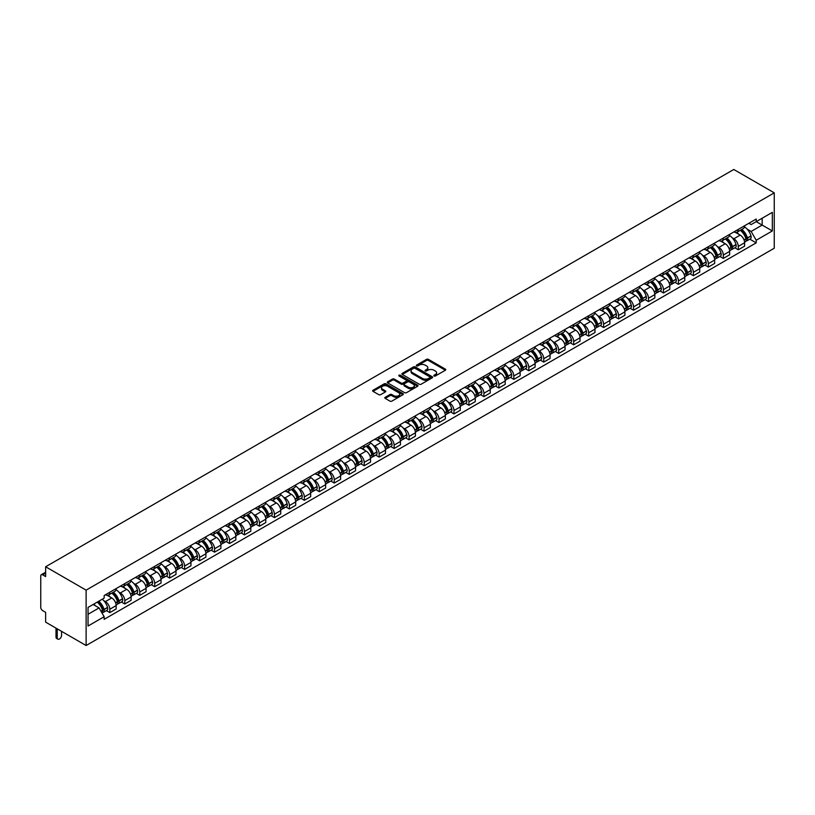 <?xml version="1.0" encoding="UTF-8"?>
<svg xmlns="http://www.w3.org/2000/svg" width="815" height="815" viewBox="0 0 815 815"><rect width="100%" height="100%" fill="white"/><g stroke="black" fill="none" stroke-linecap="round" stroke-linejoin="round"><path stroke-width="1.22" d="M434.049 376A0.927 0.54 0 0 0 435.363 376L445.367 370.234A1.335 0.764 0 0 0 445.764 369.684A1.335 0.764 0 0 0 445.367 369.144L428.425 359.354A1.335 0.764 0 0 0 426.54 359.354L416.536 365.13A0.927 0.54 0 0 0 417.851 365.894L419.144 365.151A4.258 2.455 0 0 1 425.175 365.151L426.591 365.966A4.258 2.455 0 0 1 427.834 367.697A4.258 2.455 0 0 1 426.591 369.44L425.298 370.193A0.927 0.54 0 0 0 426.612 370.947L427.906 370.204A4.258 2.455 0 0 1 433.926 370.204L435.342 371.019A4.258 2.455 0 0 1 436.596 372.761A4.258 2.455 0 0 1 435.342 374.493L434.049 375.246A0.927 0.54 0 0 0 434.049 376L434.049 375.246M385.21 397.302A1.335 0.764 0 0 0 384.823 397.842A1.335 0.764 0 0 0 385.21 398.382L389.967 401.133A1.335 0.764 0 0 0 391.842 401.133L402.956 394.715A1.335 0.764 0 0 0 403.344 394.175A1.335 0.764 0 0 0 402.956 393.635L386.004 383.845A1.335 0.764 0 0 0 384.13 383.845L373.015 390.263A1.335 0.764 0 0 0 372.628 390.803A1.335 0.764 0 0 0 373.015 391.343L378.761 394.664A1.335 0.764 0 0 0 380.646 394.664L385.393 391.923A1.335 0.764 0 0 0 385.79 391.373A1.335 0.764 0 0 0 385.393 390.833L382.551 389.183A3.566 2.058 0 0 1 381.502 387.736A3.566 2.058 0 0 1 383.702 385.831A3.566 2.058 0 0 1 387.583 386.279L398.739 392.718A3.566 2.058 0 0 1 399.788 394.175A3.566 2.058 0 0 1 397.588 396.07A3.566 2.058 0 0 1 393.706 395.632L391.842 394.552A1.335 0.764 0 0 0 389.967 394.552L385.21 397.302L385.21 398.382M86.125 590.141L45.64 566.771L733.775 169.479L774.25 192.849L86.125 590.141L86.125 645.521L774.25 248.229L774.25 192.849M419.246 384.232A1.335 0.764 0 0 0 421.131 384.232L432.235 377.814A1.335 0.764 0 0 0 432.622 377.274A1.335 0.764 0 0 0 432.235 376.724L415.293 366.944A1.335 0.764 0 0 0 413.409 366.944L402.294 373.352A1.335 0.764 0 0 0 401.907 373.902A1.335 0.764 0 0 0 402.294 374.442L419.246 384.232M399.421 376.204A0.927 0.54 0 0 1 400.369 376.336L417.575 386.279L406.481 392.677A1.335 0.764 0 0 1 404.607 392.677L387.655 382.897L387.655 381.807A1.335 0.764 0 0 0 387.268 382.347A1.335 0.764 0 0 0 387.655 382.897M387.655 381.807L392.412 379.067A1.335 0.764 0 0 1 394.297 379.067L401.163 383.03A1.335 0.764 0 0 0 403.048 383.03L406.206 381.206A1.335 0.764 0 0 0 406.593 380.666A1.335 0.764 0 0 0 406.206 380.126L399.044 375.99A0.927 0.54 0 0 1 400.369 375.226L417.596 385.179A1.335 0.764 0 0 1 417.983 385.719A1.335 0.764 0 0 1 417.596 386.269L417.596 385.179M45.64 566.771L45.64 576.572L42.665 574.85A2.71 1.569 -120 0 0 41.31 574.718A2.71 1.569 -120 0 0 40.75 575.961L40.75 607.307A2.71 1.569 -120 0 0 42.665 610.629L45.64 612.35L45.64 622.151L86.125 645.521M738.278 229.402A6.245 3.606 60 0 1 736.984 232.204L743.321 228.546A6.245 3.606 -120 0 0 744.615 225.745M732.267 237.837L733.867 238.764A6.245 3.606 60 0 1 738.278 246.405L744.615 242.748A6.245 3.606 -120 0 0 740.203 235.107L735.67 232.489M744.615 242.748L744.615 246.13L738.278 249.777L734.845 247.801M736.984 232.204A6.245 3.606 60 0 1 733.918 231.918M738.278 246.405L738.278 249.777M723.312 238.041A6.245 3.606 60 0 1 722.029 240.843L728.355 237.185A6.245 3.606 -120 0 0 729.649 234.384M719.879 256.44L723.312 258.416L729.649 254.769L729.649 251.387A6.245 3.606 -120 0 0 725.238 243.746L720.705 241.128M722.029 240.843A6.245 3.606 60 0 1 718.952 240.557M717.312 246.476L718.901 247.403A6.245 3.606 60 0 1 723.312 255.044L723.312 258.416M708.357 246.68A6.245 3.606 60 0 1 707.063 249.482L713.39 245.824A6.245 3.606 -120 0 0 714.684 243.023M704.924 265.079L708.357 267.055L714.684 263.408L714.684 260.026A6.245 3.606 -120 0 0 710.273 252.385L705.739 249.767M707.063 249.482A6.245 3.606 60 0 1 703.987 249.196M702.347 255.115L703.936 256.042A6.245 3.606 60 0 1 708.357 263.683L708.357 267.055M693.392 255.319A6.245 3.606 60 0 1 692.098 258.121L698.424 254.463A6.245 3.606 -120 0 0 699.718 251.662M689.959 273.718L693.392 275.694L699.718 272.047L699.718 268.665A6.245 3.606 -120 0 0 695.307 261.024L690.774 258.406M692.098 258.121A6.245 3.606 60 0 1 689.021 257.835M687.381 263.754L688.981 264.681A6.245 3.606 60 0 1 693.392 272.322L693.392 275.694M678.426 263.958A6.245 3.606 60 0 1 677.133 266.76L683.469 263.102A6.245 3.606 -120 0 0 684.753 260.301M674.993 282.357L678.426 284.333L684.753 280.686L684.753 277.304A6.245 3.606 -120 0 0 680.342 269.663L675.808 267.045M677.133 266.76A6.245 3.606 60 0 1 674.066 266.474M672.416 272.393L674.015 273.32A6.245 3.606 60 0 1 678.426 280.961L678.426 284.333M663.461 272.597A6.245 3.606 60 0 1 662.167 275.399L668.504 271.741A6.245 3.606 -120 0 0 669.798 268.94M660.028 290.996L663.461 292.972L669.798 289.325L669.798 285.943A6.245 3.606 -120 0 0 665.376 278.302L660.853 275.684M662.167 275.399A6.245 3.606 60 0 1 659.101 275.113M657.45 281.032L659.05 281.959A6.245 3.606 60 0 1 663.461 289.6L663.461 292.972M648.495 281.236A6.245 3.606 60 0 1 647.202 284.038L653.538 280.38A6.245 3.606 -120 0 0 654.832 277.579M645.062 299.635L648.495 301.611L654.832 297.964L654.832 294.582A6.245 3.606 -120 0 0 650.421 286.941L645.888 284.323M647.202 284.038A6.245 3.606 60 0 1 644.135 283.752M642.495 289.671L644.084 290.598A6.245 3.606 60 0 1 648.495 298.239L648.495 301.611M633.53 289.875A6.245 3.606 60 0 1 632.246 292.677L638.573 289.019A6.245 3.606 -120 0 0 639.867 286.218M630.107 308.274L633.54 310.25L639.867 306.603L639.867 303.221A6.245 3.606 -120 0 0 635.456 295.58L630.922 292.962M632.246 292.677A6.245 3.606 60 0 1 629.17 292.391M627.53 298.31L629.119 299.237A6.245 3.606 60 0 1 633.54 306.878L633.54 310.25M618.575 298.514A6.245 3.606 60 0 1 617.281 301.316L623.607 297.658A6.245 3.606 -120 0 0 624.901 294.857M615.142 316.913L618.575 318.889L624.901 315.242L624.901 311.86A6.245 3.606 -120 0 0 620.49 304.219L615.957 301.601M617.281 301.316A6.245 3.606 60 0 1 614.204 301.03M612.564 306.949L614.164 307.876A6.245 3.606 60 0 1 618.575 315.517L618.575 318.889M603.609 307.153A6.245 3.606 60 0 1 602.316 309.955L608.642 306.297A6.245 3.606 -120 0 0 609.936 303.496M600.176 325.552L603.609 327.528L609.936 323.881L609.936 320.499A6.245 3.606 -120 0 0 605.525 312.858L600.991 310.24M602.316 309.955A6.245 3.606 60 0 1 599.249 309.669M597.599 315.588L599.198 316.515A6.245 3.606 60 0 1 603.609 324.156L603.609 327.528M588.644 315.792A6.245 3.606 60 0 1 587.35 318.594L593.687 314.936A6.245 3.606 -120 0 0 594.97 312.135M585.211 334.191L588.644 336.167L594.981 332.52L594.981 329.138A6.245 3.606 -120 0 0 590.559 321.497L586.036 318.879M587.35 318.594A6.245 3.606 60 0 1 584.284 318.308M582.633 324.227L584.233 325.154A6.245 3.606 60 0 1 588.644 332.795L588.644 336.167M573.678 324.431A6.245 3.606 60 0 1 572.385 327.233L578.721 323.575A6.245 3.606 -120 0 0 580.015 320.774M570.245 342.83L573.678 344.816L580.015 341.159L580.015 337.777A6.245 3.606 -120 0 0 575.604 330.136L571.07 327.518M572.385 327.233A6.245 3.606 60 0 1 569.318 326.947M567.668 332.866L569.267 333.793A6.245 3.606 60 0 1 573.678 341.434L573.678 344.816M558.713 333.07A6.245 3.606 60 0 1 557.429 335.872L563.756 332.214A6.245 3.606 -120 0 0 565.05 329.413M555.28 351.469L558.713 353.455L565.05 349.798L565.05 346.416A6.245 3.606 -120 0 0 560.639 338.775L556.105 336.157M557.429 335.872A6.245 3.606 60 0 1 554.353 335.586M552.713 341.505L554.302 342.432A6.245 3.606 60 0 1 558.713 350.073L558.713 353.455M543.758 341.709A6.245 3.606 60 0 1 542.464 344.511L548.79 340.853A6.245 3.606 -120 0 0 550.084 338.052M540.325 360.108L543.758 362.094L550.084 358.437L550.084 355.055A6.245 3.606 -120 0 0 545.673 347.414L541.14 344.796M542.464 344.511A6.245 3.606 60 0 1 539.387 344.225M537.747 350.144L539.347 351.071A6.245 3.606 60 0 1 543.758 358.712L543.758 362.094M528.792 350.348A6.245 3.606 60 0 1 527.499 353.15L533.825 349.492A6.245 3.606 -120 0 0 535.119 346.691M525.359 368.747L528.792 370.733L535.119 367.076L535.119 363.694A6.245 3.606 -120 0 0 530.708 356.053L526.174 353.435M527.499 353.15A6.245 3.606 60 0 1 524.422 352.864M522.782 358.783L524.381 359.71A6.245 3.606 60 0 1 528.792 367.351L528.792 370.733M513.827 358.987A6.245 3.606 60 0 1 512.533 361.789L518.87 358.131A6.245 3.606 -120 0 0 520.153 355.33M510.394 377.386L513.827 379.372L520.153 375.715L520.153 372.333A6.245 3.606 -120 0 0 515.742 364.692L511.219 362.074M512.533 361.789A6.245 3.606 60 0 1 509.467 361.503M507.816 367.422L509.416 368.349A6.245 3.606 60 0 1 513.827 375.99L513.827 379.372M498.862 367.626A6.245 3.606 60 0 1 497.568 370.428L503.904 366.77A6.245 3.606 -120 0 0 505.198 363.969M495.428 386.025L498.862 388.011L505.198 384.354L505.198 380.972A6.245 3.606 -120 0 0 500.787 373.331L496.254 370.713M497.568 370.428A6.245 3.606 60 0 1 494.501 370.142M492.851 376.061L494.45 376.988A6.245 3.606 60 0 1 498.862 384.629L498.862 388.011M483.896 376.265A6.245 3.606 60 0 1 482.612 379.067L488.939 375.409A6.245 3.606 -120 0 0 490.233 372.608M480.463 394.664L483.896 396.65L490.233 392.993L490.233 389.611A6.245 3.606 -120 0 0 485.822 381.97L481.288 379.352M482.612 379.067A6.245 3.606 60 0 1 479.536 378.781M477.896 384.7L479.485 385.627A6.245 3.606 60 0 1 483.896 393.268L483.896 396.65M468.941 384.904A6.245 3.606 60 0 1 467.647 387.706L473.973 384.048A6.245 3.606 -120 0 0 475.267 381.247M465.508 403.303L468.941 405.289L475.267 401.632L475.267 398.25A6.245 3.606 -120 0 0 470.856 390.609L466.323 387.991M467.647 387.706A6.245 3.606 60 0 1 464.57 387.42M462.93 393.339L464.519 394.266A6.245 3.606 60 0 1 468.941 401.907L468.941 405.289M453.975 393.543A6.245 3.606 60 0 1 452.682 396.345L459.008 392.687A6.245 3.606 -120 0 0 460.302 389.886M450.542 411.942L453.975 413.928L460.302 410.271L460.302 406.889A6.245 3.606 -120 0 0 455.891 399.248L451.357 396.63M452.682 396.345A6.245 3.606 60 0 1 449.605 396.059M447.965 401.978L449.564 402.905A6.245 3.606 60 0 1 453.975 410.546L453.975 413.928M439.01 402.182A6.245 3.606 60 0 1 437.716 404.984L444.053 401.326A6.245 3.606 -120 0 0 445.336 398.525M435.577 420.581L439.01 422.567L445.336 418.91L445.336 415.528A6.245 3.606 -120 0 0 440.925 407.887L436.392 405.269M437.716 404.984A6.245 3.606 60 0 1 434.65 404.698M432.999 410.617L434.599 411.544A6.245 3.606 60 0 1 439.01 419.185L439.01 422.567M424.045 410.821A6.245 3.606 60 0 1 422.751 413.623L429.087 409.965A6.245 3.606 -120 0 0 430.381 407.164M420.611 429.22L424.045 431.206L430.381 427.549L430.381 424.167A6.245 3.606 -120 0 0 425.96 416.526L421.437 413.908M422.751 413.623A6.245 3.606 60 0 1 419.684 413.337M418.034 419.256L419.633 420.183A6.245 3.606 60 0 1 424.045 427.824L424.045 431.206M409.079 419.46A6.245 3.606 60 0 1 407.785 422.262L414.122 418.604A6.245 3.606 -120 0 0 415.416 415.803M405.646 437.859L409.079 439.845L415.416 436.188L415.416 432.806A6.245 3.606 -120 0 0 411.005 425.165L406.471 422.547M407.785 422.262A6.245 3.606 60 0 1 404.719 421.976M403.079 427.895L404.668 428.822A6.245 3.606 60 0 1 409.079 436.463L409.079 439.845M394.124 428.099A6.245 3.606 60 0 1 392.83 430.901L399.156 427.243A6.245 3.606 -120 0 0 400.45 424.442M390.691 446.498L394.124 448.484L400.45 444.827L400.45 441.445A6.245 3.606 -120 0 0 396.039 433.804L391.506 431.186M392.83 430.901A6.245 3.606 60 0 1 389.753 430.615M388.113 436.534L389.702 437.461A6.245 3.606 60 0 1 394.124 445.102L394.124 448.484M379.158 436.738A6.245 3.606 60 0 1 377.865 439.54L384.191 435.882A6.245 3.606 -120 0 0 385.485 433.081M375.725 455.137L379.158 457.123L385.485 453.466L385.485 450.084A6.245 3.606 -120 0 0 381.074 442.443L376.54 439.825M377.865 439.54A6.245 3.606 60 0 1 374.788 439.254M373.148 445.173L374.747 446.1A6.245 3.606 60 0 1 379.158 453.741L379.158 457.123M364.193 445.377A6.245 3.606 60 0 1 362.899 448.179L369.226 444.521A6.245 3.606 -120 0 0 370.519 441.72M360.76 463.776L364.193 465.762L370.519 462.105L370.519 458.723A6.245 3.606 -120 0 0 366.108 451.082L361.575 448.464M362.899 448.179A6.245 3.606 60 0 1 359.833 447.904M358.182 453.812L359.782 454.739A6.245 3.606 60 0 1 364.193 462.38L364.193 465.762M349.228 454.016A6.245 3.606 60 0 1 347.934 456.818L354.27 453.16A6.245 3.606 -120 0 0 355.564 450.359M345.794 472.415L349.228 474.401L355.564 470.744L355.564 467.362A6.245 3.606 -120 0 0 351.143 459.721L346.62 457.103M347.934 456.818A6.245 3.606 60 0 1 344.867 456.543M343.217 462.451L344.816 463.378A6.245 3.606 60 0 1 349.228 471.019L349.228 474.401M334.262 462.655A6.245 3.606 60 0 1 332.968 465.457L339.305 461.799A6.245 3.606 -120 0 0 340.599 458.998M330.829 481.054L334.262 483.04L340.599 479.383L340.599 476.001A6.245 3.606 -120 0 0 336.188 468.36L331.654 465.742M332.968 465.457A6.245 3.606 60 0 1 329.902 465.182M328.262 471.09L329.851 472.017A6.245 3.606 60 0 1 334.262 479.658L334.262 483.04M319.297 471.294A6.245 3.606 60 0 1 318.013 474.096L324.339 470.438A6.245 3.606 -120 0 0 325.633 467.637M315.863 489.693L319.297 491.679L325.633 488.022L325.633 484.64A6.245 3.606 -120 0 0 321.222 476.999L316.689 474.381M318.013 474.096A6.245 3.606 60 0 1 314.936 473.821M313.296 479.729L314.885 480.656A6.245 3.606 60 0 1 319.297 488.297L319.297 491.679M304.341 479.933A6.245 3.606 60 0 1 303.048 482.735L309.374 479.077A6.245 3.606 -120 0 0 310.668 476.276M300.908 498.332L304.341 500.318L310.668 496.661L310.668 493.279A6.245 3.606 -120 0 0 306.257 485.638L301.723 483.02M303.048 482.735A6.245 3.606 60 0 1 299.971 482.46M298.331 488.368L299.93 489.295A6.245 3.606 60 0 1 304.341 496.936L304.341 500.318M289.376 488.572A6.245 3.606 60 0 1 288.082 491.374L294.409 487.716A6.245 3.606 -120 0 0 295.702 484.915M285.943 506.971L289.376 508.957L295.702 505.3L295.702 501.918A6.245 3.606 -120 0 0 291.291 494.277L286.758 491.659M288.082 491.374A6.245 3.606 60 0 1 285.005 491.099M283.365 497.007L284.965 497.934A6.245 3.606 60 0 1 289.376 505.575L289.376 508.957M274.411 497.211A6.245 3.606 60 0 1 273.117 500.013L279.453 496.355A6.245 3.606 -120 0 0 280.737 493.554M270.977 515.61L274.411 517.596L280.737 513.939L280.737 510.557A6.245 3.606 -120 0 0 276.326 502.916L271.803 500.298M273.117 500.013A6.245 3.606 60 0 1 270.05 499.738M268.4 505.646L269.999 506.573A6.245 3.606 60 0 1 274.411 514.214L274.411 517.596M259.445 505.85A6.245 3.606 60 0 1 258.151 508.652L264.488 504.994A6.245 3.606 -120 0 0 265.782 502.193M256.012 524.249L259.445 526.235L265.782 522.578L265.782 519.196A6.245 3.606 -120 0 0 261.37 511.555L256.837 508.937M258.151 508.652A6.245 3.606 60 0 1 255.085 508.377M253.434 514.285L255.034 515.212A6.245 3.606 60 0 1 259.445 522.853L259.445 526.235M244.48 514.489A6.245 3.606 60 0 1 243.196 517.291L249.522 513.633A6.245 3.606 -120 0 0 250.816 510.842M241.046 532.888L244.48 534.874L250.816 531.217L250.816 527.835A6.245 3.606 -120 0 0 246.405 520.194L241.872 517.576M243.196 517.291A6.245 3.606 60 0 1 240.119 517.016M238.479 522.935L240.068 523.851A6.245 3.606 60 0 1 244.48 531.492L244.48 534.874M229.524 523.128A6.245 3.606 60 0 1 228.231 525.93L234.557 522.272A6.245 3.606 -120 0 0 235.851 519.481M226.091 541.527L229.524 543.513L235.851 539.856L235.851 536.474A6.245 3.606 -120 0 0 231.44 528.833L226.906 526.215M228.231 525.93A6.245 3.606 60 0 1 225.154 525.655M223.514 531.574L225.113 532.49A6.245 3.606 60 0 1 229.524 540.131L229.524 543.513M214.559 531.767A6.245 3.606 60 0 1 213.265 534.569L219.592 530.911A6.245 3.606 -120 0 0 220.885 528.12M211.126 550.166L214.559 552.152L220.885 548.495L220.885 545.113A6.245 3.606 -120 0 0 216.474 537.472L211.941 534.854M213.265 534.569A6.245 3.606 60 0 1 210.189 534.294M208.548 540.213L210.148 541.129A6.245 3.606 60 0 1 214.559 548.77L214.559 552.152M199.594 540.406A6.245 3.606 60 0 1 198.3 543.208L204.636 539.55A6.245 3.606 -120 0 0 205.92 536.759M196.16 558.805L199.594 560.791L205.92 557.134L205.92 553.752A6.245 3.606 -120 0 0 201.509 546.111L196.986 543.493M198.3 543.208A6.245 3.606 60 0 1 195.233 542.933M193.583 548.852L195.182 549.768A6.245 3.606 60 0 1 199.594 557.409L199.594 560.791M184.628 549.045A6.245 3.606 60 0 1 183.334 551.847L189.671 548.2A6.245 3.606 -120 0 0 190.965 545.398M181.195 567.444L184.628 569.43L190.965 565.773L190.965 562.391A6.245 3.606 -120 0 0 186.543 554.75L182.02 552.132M183.334 551.847A6.245 3.606 60 0 1 180.268 551.572M178.617 557.491L180.217 558.407A6.245 3.606 60 0 1 184.628 566.048L184.628 569.43M169.663 557.684A6.245 3.606 60 0 1 168.379 560.486L174.705 556.839A6.245 3.606 -120 0 0 175.999 554.037M166.229 576.083L169.663 578.069L175.999 574.412L175.999 571.03A6.245 3.606 -120 0 0 171.588 563.389L167.055 560.771M168.379 560.486A6.245 3.606 60 0 1 165.302 560.211M163.662 566.13L165.251 567.046A6.245 3.606 60 0 1 169.663 574.687L169.663 578.069M154.707 566.323A6.245 3.606 60 0 1 153.414 569.125L159.74 565.478A6.245 3.606 -120 0 0 161.034 562.676M151.274 584.722L154.707 586.708L161.034 583.051L161.034 579.669A6.245 3.606 -120 0 0 156.623 572.028L152.089 569.41M153.414 569.125A6.245 3.606 60 0 1 150.337 568.85M148.697 574.769L150.286 575.685A6.245 3.606 60 0 1 154.707 583.326L154.707 586.708M139.742 574.962A6.245 3.606 60 0 1 138.448 577.764L144.775 574.117A6.245 3.606 -120 0 0 146.068 571.315M136.309 593.361L139.742 595.347L146.068 591.69L146.068 588.308A6.245 3.606 -120 0 0 141.657 580.667L137.124 578.049M138.448 577.764A6.245 3.606 60 0 1 135.371 577.489M133.731 583.408L135.331 584.324A6.245 3.606 60 0 1 139.742 591.965L139.742 595.347M124.777 583.601A6.245 3.606 60 0 1 123.483 586.403L129.819 582.756A6.245 3.606 -120 0 0 131.103 579.954M121.343 602L124.777 603.986L131.103 600.329L131.103 596.947A6.245 3.606 -120 0 0 126.692 589.306L122.158 586.688M123.483 586.403A6.245 3.606 60 0 1 120.416 586.128M118.766 592.047L120.365 592.963A6.245 3.606 60 0 1 124.777 600.604L124.777 603.986M109.811 592.24A6.245 3.606 60 0 1 108.517 595.042L114.854 591.395A6.245 3.606 -120 0 0 116.148 588.593M106.378 610.639L109.811 612.625L116.148 608.968L116.148 605.586A6.245 3.606 -120 0 0 111.726 597.945L107.203 595.327M108.517 595.042A6.245 3.606 60 0 1 105.451 594.767M103.8 600.686L105.4 601.602A6.245 3.606 60 0 1 109.811 609.243L109.811 612.625M748.883 223.279L751.135 224.583L772.335 212.348L762.168 218.216L762.168 225.083L751.135 231.45L747.233 229.198M88.04 614.286L99.073 607.919L104.157 616.721L88.04 626.022L88.04 607.42L104.157 598.118L104.157 595.51L756.218 219.041L756.218 221.649L772.335 230.951L756.218 240.252L751.135 231.45M772.335 212.348L772.335 230.951M104.157 616.721L104.157 619.329L756.218 242.86L756.218 240.252M99.073 607.919L93.124 604.486M749.81 239.162L756.218 242.86M434.426 376.133L435.342 375.603A4.258 2.455 0 0 0 436.596 373.861L436.596 372.761M427.834 367.697L427.834 368.808A4.258 2.455 0 0 1 426.591 370.55L425.664 371.08M445.357 370.244L428.425 360.464A1.335 0.764 0 0 0 426.54 360.464L416.913 366.027M432.215 377.824L415.293 368.044A1.335 0.764 0 0 0 413.409 368.044L402.315 374.452L402.294 373.352M429.882 377.651A0.927 0.54 0 0 0 429.882 376.887L415.008 368.298A0.927 0.54 0 0 0 413.684 368.298L412.319 369.083A4.258 2.455 0 0 0 411.076 370.825A4.258 2.455 0 0 0 412.319 372.567L422.496 378.435A4.258 2.455 0 0 0 428.517 378.435L429.882 377.651L429.882 378.761A0.927 0.54 0 0 0 430.157 378.374L430.157 377.274M411.076 370.825L411.076 371.935A4.258 2.455 0 0 0 412.319 373.678L412.319 372.567M429.882 378.761L428.517 379.546A4.258 2.455 0 0 1 422.496 379.546L412.319 373.678M387.675 382.907L392.412 380.167L392.412 379.067M406.593 380.666L406.593 381.777A1.335 0.764 0 0 1 406.206 382.316L403.048 384.14A1.335 0.764 0 0 1 401.163 384.14L394.297 380.167A1.335 0.764 0 0 0 392.412 380.167M408.295 387.145A3.566 2.058 0 0 0 412.176 387.594A3.566 2.058 0 0 0 414.377 385.699A3.566 2.058 0 0 0 413.337 384.242L409.405 381.97A1.335 0.764 0 0 0 407.52 381.97L404.372 383.794A1.335 0.764 0 0 0 403.975 384.334A1.335 0.764 0 0 0 404.372 384.884L408.295 387.145L408.295 388.256A3.566 2.058 0 0 0 412.176 388.704A3.566 2.058 0 0 0 414.377 386.799L414.377 385.699M403.975 384.334L403.975 385.444A1.335 0.764 0 0 0 404.372 385.984L404.372 384.884M408.295 388.256L404.372 385.984M399.788 394.175L399.788 395.285A3.566 2.058 0 0 1 397.588 397.18A3.566 2.058 0 0 1 393.706 396.732L391.842 395.662A1.335 0.764 0 0 0 389.967 395.662L385.23 398.392M381.502 387.736L381.502 388.837A3.566 2.058 0 0 0 382.551 390.293L382.551 389.183M385.393 390.833L385.393 391.923L382.551 390.293M402.936 394.725L386.004 384.955A1.335 0.764 0 0 0 384.13 384.955L373.036 391.353L373.015 390.263M740.631 230.095A8.547 4.931 60 0 1 740.682 230.125A8.547 4.931 60 0 1 746.306 237.786L746.357 237.97A1.661 0.958 60 0 1 746.092 239.274A1.661 0.958 60 0 1 746.051 239.294M740.264 230.309A10.31 5.95 60 0 1 745.929 238.815L745.98 238.999A3.423 1.976 60 0 1 745.44 241.688L744.584 242.177M746.02 240.924A3.423 1.976 -120 0 0 746.968 240.802A3.423 1.976 -120 0 0 747.508 238.112L747.457 237.929A10.31 5.95 -120 0 0 741.793 229.422M744.482 226.845A10.31 5.95 60 0 1 750.961 235.912L751.012 236.085A3.423 1.976 60 0 1 750.472 238.775L746.968 240.802M736.75 232.326A10.31 5.95 60 0 1 738.899 234.353M743.912 234.374L745.226 235.128M725.676 238.734A8.547 4.931 60 0 1 725.717 238.764A8.547 4.931 60 0 1 731.34 246.425L731.391 246.609A1.661 0.958 60 0 1 731.126 247.913A1.661 0.958 60 0 1 731.086 247.933M725.299 238.948A10.31 5.95 60 0 1 730.963 247.454L731.014 247.638A3.423 1.976 60 0 1 730.474 250.327L729.619 250.816M731.055 249.563A3.423 1.976 -120 0 0 732.002 249.441A3.423 1.976 -120 0 0 732.553 246.751L732.502 246.568A10.31 5.95 -120 0 0 726.837 238.062M729.517 235.484A10.31 5.95 60 0 1 735.996 244.551L736.047 244.724A3.423 1.976 60 0 1 735.507 247.414L732.002 249.441M721.784 240.965A10.31 5.95 60 0 1 723.934 242.992M728.946 243.013L730.26 243.767M710.711 247.373A8.547 4.931 60 0 1 710.751 247.403A8.547 4.931 60 0 1 716.375 255.064L716.426 255.248A1.661 0.958 60 0 1 716.161 256.552A1.661 0.958 60 0 1 716.12 256.572M710.334 247.587A10.31 5.95 60 0 1 715.998 256.093L716.049 256.277A3.423 1.976 60 0 1 715.509 258.966L714.653 259.455M716.1 258.202A3.423 1.976 -120 0 0 717.047 258.08A3.423 1.976 -120 0 0 717.587 255.39L717.536 255.207A10.31 5.95 -120 0 0 711.872 246.701M714.551 244.123A10.31 5.95 60 0 1 721.031 253.19L721.081 253.363A3.423 1.976 60 0 1 720.542 256.053L717.047 258.08M706.819 249.604A10.31 5.95 60 0 1 708.968 251.631M713.981 251.652L715.295 252.405M695.745 256.012A8.547 4.931 60 0 1 695.786 256.042A8.547 4.931 60 0 1 701.409 263.703L701.46 263.887A1.661 0.958 60 0 1 701.195 265.191A1.661 0.958 60 0 1 701.165 265.211M695.368 256.226A10.31 5.95 60 0 1 701.032 264.732L701.083 264.916A3.423 1.976 60 0 1 700.543 267.605L699.698 268.094M701.134 266.841A3.423 1.976 -120 0 0 702.082 266.719A3.423 1.976 -120 0 0 702.622 264.029L702.571 263.846A10.31 5.95 -120 0 0 696.907 255.339M699.586 252.762A10.31 5.95 60 0 1 706.075 261.829L706.126 262.002A3.423 1.976 60 0 1 705.586 264.692L702.082 266.719M691.854 258.243A10.31 5.95 60 0 1 694.003 260.27M699.015 260.291L700.33 261.045M680.78 264.651A8.547 4.931 60 0 1 680.82 264.681A8.547 4.931 60 0 1 686.444 272.342L686.495 272.526A1.661 0.958 60 0 1 686.23 273.83A1.661 0.958 60 0 1 686.199 273.85M680.403 264.865A10.31 5.95 60 0 1 686.077 273.371L686.128 273.555A3.423 1.976 60 0 1 685.578 276.244L684.732 276.733M686.169 275.48A3.423 1.976 -120 0 0 687.116 275.358A3.423 1.976 -120 0 0 687.656 272.668L687.605 272.485A10.31 5.95 -120 0 0 681.941 263.978M684.631 261.401A10.31 5.95 60 0 1 691.11 270.468L691.161 270.641A3.423 1.976 60 0 1 690.621 273.331L687.116 275.358M676.888 266.882A10.31 5.95 60 0 1 679.048 268.909M684.06 268.93L685.374 269.684M665.814 273.29A8.547 4.931 60 0 1 665.865 273.32A8.547 4.931 60 0 1 671.479 280.981L671.529 281.165A1.661 0.958 60 0 1 671.275 282.469A1.661 0.958 60 0 1 671.234 282.489M665.448 273.504A10.31 5.95 60 0 1 671.112 282.01L671.163 282.194A3.423 1.976 60 0 1 670.623 284.883L669.767 285.372M671.203 284.119A3.423 1.976 -120 0 0 672.151 283.997A3.423 1.976 -120 0 0 672.691 281.307L672.64 281.124A10.31 5.95 -120 0 0 666.976 272.618M669.665 270.04A10.31 5.95 60 0 1 676.144 279.107L676.195 279.28A3.423 1.976 60 0 1 675.655 281.97L672.151 283.997M661.923 275.521A10.31 5.95 60 0 1 664.082 277.548M669.095 277.569L670.409 278.322M650.849 281.929A8.547 4.931 60 0 1 650.9 281.959A8.547 4.931 60 0 1 656.523 289.62L656.574 289.804A1.661 0.958 60 0 1 656.309 291.108A1.661 0.958 60 0 1 656.269 291.128M650.482 282.143A10.31 5.95 60 0 1 656.146 290.649L656.197 290.833A3.423 1.976 60 0 1 655.657 293.522L654.802 294.011M656.238 292.758A3.423 1.976 -120 0 0 657.185 292.636A3.423 1.976 -120 0 0 657.736 289.946L657.685 289.763A10.31 5.95 -120 0 0 652.01 281.257M654.7 278.679A10.31 5.95 60 0 1 661.179 287.746L661.23 287.919A3.423 1.976 60 0 1 660.69 290.609L657.185 292.636M646.967 284.16A10.31 5.95 60 0 1 649.117 286.187M654.129 286.208L655.443 286.962M635.894 290.568A8.547 4.931 60 0 1 635.934 290.598A8.547 4.931 60 0 1 641.558 298.259L641.609 298.443A1.661 0.958 60 0 1 641.344 299.747A1.661 0.958 60 0 1 641.303 299.767M635.517 290.782A10.31 5.95 60 0 1 641.181 299.288L641.232 299.472A3.423 1.976 60 0 1 640.692 302.161L639.836 302.65M641.273 301.397A3.423 1.976 -120 0 0 642.23 301.275A3.423 1.976 -120 0 0 642.77 298.585L642.719 298.402A10.31 5.95 -120 0 0 637.055 289.896M639.734 287.318A10.31 5.95 60 0 1 646.214 296.385L646.264 296.558A3.423 1.976 60 0 1 645.725 299.248L642.23 301.275M632.002 292.799A10.31 5.95 60 0 1 634.152 294.826M639.164 294.847L640.478 295.601M620.928 299.207A8.547 4.931 60 0 1 620.969 299.237A8.547 4.931 60 0 1 626.592 306.898L626.643 307.082A1.661 0.958 60 0 1 626.378 308.386A1.661 0.958 60 0 1 626.348 308.406M620.551 299.421A10.31 5.95 60 0 1 626.215 307.927L626.266 308.111A3.423 1.976 60 0 1 625.726 310.8L624.881 311.289M626.317 310.036A3.423 1.976 -120 0 0 627.265 309.914A3.423 1.976 -120 0 0 627.805 307.224L627.754 307.041A10.31 5.95 -120 0 0 622.09 298.535M624.769 295.957A10.31 5.95 60 0 1 631.258 305.024L631.309 305.197A3.423 1.976 60 0 1 630.759 307.887L627.265 309.914M617.036 301.438A10.31 5.95 60 0 1 619.186 303.465M624.198 303.486L625.513 304.24M605.963 307.846A8.547 4.931 60 0 1 606.003 307.876A8.547 4.931 60 0 1 611.627 315.537L611.678 315.721A1.661 0.958 60 0 1 611.413 317.025A1.661 0.958 60 0 1 611.382 317.045M605.586 308.06A10.31 5.95 60 0 1 611.25 316.566L611.301 316.75A3.423 1.976 60 0 1 610.761 319.439L609.915 319.928M611.352 318.675A3.423 1.976 -120 0 0 612.299 318.553A3.423 1.976 -120 0 0 612.839 315.863L612.788 315.68A10.31 5.95 -120 0 0 607.124 307.173M609.814 304.596A10.31 5.95 60 0 1 616.293 313.663L616.344 313.836A3.423 1.976 60 0 1 615.804 316.526L612.299 318.553M602.071 310.077A10.31 5.95 60 0 1 604.231 312.104M609.243 312.125L610.557 312.879M590.997 316.485A8.547 4.931 60 0 1 591.038 316.515A8.547 4.931 60 0 1 596.661 324.176L596.712 324.36A1.661 0.958 60 0 1 596.458 325.664A1.661 0.958 60 0 1 596.417 325.684M590.63 316.699A10.31 5.95 60 0 1 596.295 325.205L596.346 325.389A3.423 1.976 60 0 1 595.806 328.078L594.95 328.567M596.386 327.314A3.423 1.976 -120 0 0 597.334 327.192A3.423 1.976 -120 0 0 597.874 324.502L597.823 324.319A10.31 5.95 -120 0 0 592.159 315.823M594.848 313.235A10.31 5.95 60 0 1 601.327 322.302L601.378 322.475A3.423 1.976 60 0 1 600.838 325.165L597.334 327.192M587.106 318.716A10.31 5.95 60 0 1 589.265 320.743M594.278 320.764L595.592 321.518M576.032 325.124A8.547 4.931 60 0 1 576.083 325.154A8.547 4.931 60 0 1 581.706 332.815L581.757 332.999A1.661 0.958 60 0 1 581.492 334.303A1.661 0.958 60 0 1 581.452 334.323M575.665 325.338A10.31 5.95 60 0 1 581.329 333.844L581.38 334.028A3.423 1.976 60 0 1 580.84 336.717L579.985 337.206M581.421 335.953A3.423 1.976 -120 0 0 582.368 335.831A3.423 1.976 -120 0 0 582.908 333.141L582.868 332.958A10.31 5.95 -120 0 0 577.193 324.462M579.883 321.874A10.31 5.95 60 0 1 586.362 330.941L586.413 331.114A3.423 1.976 60 0 1 585.873 333.804L582.368 335.831M572.15 327.355A10.31 5.95 60 0 1 574.3 329.382M579.312 329.403L580.626 330.156M561.077 333.763A8.547 4.931 60 0 1 561.117 333.793A8.547 4.931 60 0 1 566.741 341.465L566.792 341.638A1.661 0.958 60 0 1 566.527 342.942A1.661 0.958 60 0 1 566.486 342.962M560.7 333.977A10.31 5.95 60 0 1 566.364 342.483L566.415 342.667A3.423 1.976 60 0 1 565.875 345.356L565.019 345.845M566.456 344.592A3.423 1.976 -120 0 0 567.413 344.47A3.423 1.976 -120 0 0 567.953 341.78L567.902 341.597A10.31 5.95 -120 0 0 562.238 333.101M564.917 330.513A10.31 5.95 60 0 1 571.397 339.58L571.447 339.753A3.423 1.976 60 0 1 570.908 342.443L567.413 344.47M557.185 335.994A10.31 5.95 60 0 1 559.334 338.021M564.347 338.042L565.661 338.796M546.111 342.402A8.547 4.931 60 0 1 546.152 342.432A8.547 4.931 60 0 1 551.775 350.104L551.826 350.277A1.661 0.958 60 0 1 551.561 351.581A1.661 0.958 60 0 1 551.531 351.601M545.734 342.626A10.31 5.95 60 0 1 551.398 351.122L551.449 351.306A3.423 1.976 60 0 1 550.909 353.995L550.054 354.484M551.5 353.241A3.423 1.976 -120 0 0 552.448 353.109A3.423 1.976 -120 0 0 552.988 350.419L552.937 350.246A10.31 5.95 -120 0 0 547.273 341.74M549.952 339.152A10.31 5.95 60 0 1 556.441 348.219L556.492 348.392A3.423 1.976 60 0 1 555.942 351.082L552.448 353.109M542.22 344.633A10.31 5.95 60 0 1 544.369 346.66M549.381 346.681L550.695 347.435M531.146 351.041A8.547 4.931 60 0 1 531.186 351.071A8.547 4.931 60 0 1 536.81 358.743L536.861 358.916A1.661 0.958 60 0 1 536.596 360.22A1.661 0.958 60 0 1 536.565 360.24M530.769 351.265A10.31 5.95 60 0 1 536.433 359.761L536.484 359.945A3.423 1.976 60 0 1 535.944 362.634L535.098 363.123M536.535 361.88A3.423 1.976 -120 0 0 537.482 361.748A3.423 1.976 -120 0 0 538.022 359.058L537.971 358.885A10.31 5.95 -120 0 0 532.307 350.379M534.997 347.791A10.31 5.95 60 0 1 541.476 356.858L541.527 357.031A3.423 1.976 60 0 1 540.987 359.721L537.482 361.748M527.254 353.272A10.31 5.95 60 0 1 529.404 355.299M534.426 355.32L535.74 356.074M516.18 359.68A8.547 4.931 60 0 1 516.221 359.71A8.547 4.931 60 0 1 521.845 367.382L521.895 367.555A1.661 0.958 60 0 1 521.641 368.859A1.661 0.958 60 0 1 521.6 368.879M515.813 359.904A10.31 5.95 60 0 1 521.478 368.411L521.529 368.584A3.423 1.976 60 0 1 520.979 371.273L520.133 371.762M521.569 370.519A3.423 1.976 -120 0 0 522.517 370.387A3.423 1.976 -120 0 0 523.057 367.697L523.006 367.524A10.31 5.95 -120 0 0 517.342 359.018M520.031 356.43A10.31 5.95 60 0 1 526.51 365.497L526.561 365.68A3.423 1.976 60 0 1 526.021 368.36L522.517 370.387M512.289 361.911A10.31 5.95 60 0 1 514.448 363.938M519.461 363.959L520.775 364.713M501.215 368.319A8.547 4.931 60 0 1 501.266 368.349A8.547 4.931 60 0 1 506.889 376.021L506.94 376.194A1.661 0.958 60 0 1 506.675 377.498A1.661 0.958 60 0 1 506.635 377.518M500.848 368.543A10.31 5.95 60 0 1 506.512 377.05L506.563 377.223A3.423 1.976 60 0 1 506.023 379.912L505.168 380.401M506.604 379.158A3.423 1.976 -120 0 0 507.551 379.026A3.423 1.976 -120 0 0 508.091 376.336L508.04 376.163A10.31 5.95 -120 0 0 502.376 367.657M505.066 365.069A10.31 5.95 60 0 1 511.545 374.136L511.596 374.319A3.423 1.976 60 0 1 511.056 377.009L507.551 379.026M497.333 370.55A10.31 5.95 60 0 1 499.483 372.577M504.495 372.598L505.809 373.352M486.26 376.958A8.547 4.931 60 0 1 486.3 376.988A8.547 4.931 60 0 1 491.924 384.66L491.975 384.833A1.661 0.958 60 0 1 491.71 386.137A1.661 0.958 60 0 1 491.669 386.157M485.883 377.182A10.31 5.95 60 0 1 491.547 385.689L491.598 385.862A3.423 1.976 60 0 1 491.058 388.551L490.202 389.04M491.639 387.797A3.423 1.976 -120 0 0 492.586 387.665A3.423 1.976 -120 0 0 493.136 384.975L493.085 384.802A10.31 5.95 -120 0 0 487.421 376.296M490.1 373.708A10.31 5.95 60 0 1 496.579 382.775L496.63 382.958A3.423 1.976 60 0 1 496.091 385.648L492.586 387.665M482.368 379.189A10.31 5.95 60 0 1 484.518 381.216M489.53 381.237L490.844 381.99M471.294 385.597A8.547 4.931 60 0 1 471.335 385.627A8.547 4.931 60 0 1 476.958 393.299L477.009 393.472A1.661 0.958 60 0 1 476.744 394.776A1.661 0.958 60 0 1 476.704 394.796M470.917 385.821A10.31 5.95 60 0 1 476.581 394.328L476.632 394.501A3.423 1.976 60 0 1 476.092 397.19L475.237 397.679M476.683 396.436A3.423 1.976 -120 0 0 477.631 396.304A3.423 1.976 -120 0 0 478.171 393.614L478.12 393.441A10.31 5.95 -120 0 0 472.456 384.935M475.135 382.347A10.31 5.95 60 0 1 481.624 391.414L481.665 391.597A3.423 1.976 60 0 1 481.125 394.287L477.631 396.304M467.403 387.828A10.31 5.95 60 0 1 469.552 389.855M474.564 389.876L475.879 390.63M456.329 394.236A8.547 4.931 60 0 1 456.369 394.266A8.547 4.931 60 0 1 461.993 401.938L462.044 402.111A1.661 0.958 60 0 1 461.779 403.415A1.661 0.958 60 0 1 461.748 403.435M455.952 394.46A10.31 5.95 60 0 1 461.616 402.967L461.667 403.14A3.423 1.976 60 0 1 461.127 405.829L460.281 406.318M461.718 405.075A3.423 1.976 -120 0 0 462.665 404.943A3.423 1.976 -120 0 0 463.205 402.253L463.154 402.08A10.31 5.95 -120 0 0 457.49 393.574M460.169 390.986A10.31 5.95 60 0 1 466.659 400.053L466.71 400.236A3.423 1.976 60 0 1 466.17 402.926L462.665 404.943M452.437 396.467A10.31 5.95 60 0 1 454.587 398.494M459.599 398.515L460.913 399.269M441.363 402.875A8.547 4.931 60 0 1 441.404 402.905A8.547 4.931 60 0 1 447.028 410.577L447.078 410.75A1.661 0.958 60 0 1 446.824 412.054A1.661 0.958 60 0 1 446.783 412.074M440.986 403.099A10.31 5.95 60 0 1 446.661 411.606L446.712 411.779A3.423 1.976 60 0 1 446.162 414.468L445.316 414.957M446.752 413.714A3.423 1.976 -120 0 0 447.7 413.582A3.423 1.976 -120 0 0 448.24 410.892L448.189 410.719A10.31 5.95 -120 0 0 442.525 402.213M445.214 399.625A10.31 5.95 60 0 1 451.693 408.692L451.744 408.875A3.423 1.976 60 0 1 451.204 411.565L447.7 413.582M437.472 405.106A10.31 5.95 60 0 1 439.631 407.133M444.644 407.154L445.958 407.907M426.398 411.514A8.547 4.931 60 0 1 426.449 411.544A8.547 4.931 60 0 1 432.072 419.216L432.113 419.389A1.661 0.958 60 0 1 431.858 420.693A1.661 0.958 60 0 1 431.818 420.713M426.031 411.738A10.31 5.95 60 0 1 431.695 420.245L431.746 420.418A3.423 1.976 60 0 1 431.206 423.107L430.351 423.596M431.787 422.353A3.423 1.976 -120 0 0 432.734 422.221A3.423 1.976 -120 0 0 433.274 419.531L433.223 419.358A10.31 5.95 -120 0 0 427.559 410.852M430.249 408.264A10.31 5.95 60 0 1 436.728 417.331L436.779 417.514A3.423 1.976 60 0 1 436.239 420.204L432.734 422.221M422.506 413.745A10.31 5.95 60 0 1 424.666 415.772M429.678 415.793L430.992 416.547M411.443 420.153A8.547 4.931 60 0 1 411.483 420.183A8.547 4.931 60 0 1 417.107 427.855L417.158 428.028A1.661 0.958 60 0 1 416.893 429.332A1.661 0.958 60 0 1 416.852 429.352M411.066 420.377A10.31 5.95 60 0 1 416.73 428.884L416.781 429.057A3.423 1.976 60 0 1 416.241 431.746L415.385 432.235M416.822 430.992A3.423 1.976 -120 0 0 417.769 430.86A3.423 1.976 -120 0 0 418.319 428.17L418.268 427.997A10.31 5.95 -120 0 0 412.594 419.491M415.283 416.903A10.31 5.95 60 0 1 421.763 425.97L421.813 426.153A3.423 1.976 60 0 1 421.274 428.843L417.769 430.86M407.551 422.384A10.31 5.95 60 0 1 409.701 424.411M414.713 424.432L416.027 425.186M396.477 428.792A8.547 4.931 60 0 1 396.518 428.822A8.547 4.931 60 0 1 402.141 436.494L402.192 436.667A1.661 0.958 60 0 1 401.927 437.971A1.661 0.958 60 0 1 401.887 437.991M396.1 429.016A10.31 5.95 60 0 1 401.764 437.523L401.815 437.696A3.423 1.976 60 0 1 401.275 440.385L400.42 440.874M401.856 439.631A3.423 1.976 -120 0 0 402.814 439.499A3.423 1.976 -120 0 0 403.354 436.809L403.303 436.636A10.31 5.95 -120 0 0 397.639 428.13M400.318 425.542A10.31 5.95 60 0 1 406.797 434.609L406.848 434.792A3.423 1.976 60 0 1 406.308 437.482L402.814 439.499M392.586 431.023A10.31 5.95 60 0 1 394.735 433.05M399.747 433.071L401.062 433.825M381.512 437.431A8.547 4.931 60 0 1 381.552 437.461A8.547 4.931 60 0 1 387.176 445.133L387.227 445.306A1.661 0.958 60 0 1 386.962 446.61A1.661 0.958 60 0 1 386.931 446.63M381.135 437.655A10.31 5.95 60 0 1 386.799 446.162L386.85 446.335A3.423 1.976 60 0 1 386.31 449.024L385.464 449.513M386.901 448.27A3.423 1.976 -120 0 0 387.848 448.138A3.423 1.976 -120 0 0 388.388 445.448L388.337 445.275A10.31 5.95 -120 0 0 382.673 436.769M385.352 434.181A10.31 5.95 60 0 1 391.842 443.248L391.893 443.431A3.423 1.976 60 0 1 391.343 446.121L387.848 448.138M377.62 439.662A10.31 5.95 60 0 1 379.77 441.689M384.782 441.71L386.096 442.464M366.546 446.07A8.547 4.931 60 0 1 366.587 446.1A8.547 4.931 60 0 1 372.211 453.772L372.261 453.945A1.661 0.958 60 0 1 371.997 455.249A1.661 0.958 60 0 1 371.966 455.269M366.169 446.294A10.31 5.95 60 0 1 371.844 454.801L371.885 454.974A3.423 1.976 60 0 1 371.345 457.663L370.499 458.152M371.935 456.909A3.423 1.976 -120 0 0 372.883 456.777A3.423 1.976 -120 0 0 373.423 454.087L373.372 453.914A10.31 5.95 -120 0 0 367.708 445.408M370.397 442.82A10.31 5.95 60 0 1 376.876 451.887L376.927 452.07A3.423 1.976 60 0 1 376.387 454.76L372.883 456.777M362.655 448.301A10.31 5.95 60 0 1 364.814 450.328M369.827 450.349L371.141 451.103M351.581 454.709A8.547 4.931 60 0 1 351.622 454.739A8.547 4.931 60 0 1 357.245 462.411L357.296 462.584A1.661 0.958 60 0 1 357.041 463.888A1.661 0.958 60 0 1 357.001 463.908M351.214 454.933A10.31 5.95 60 0 1 356.878 463.44L356.929 463.613A3.423 1.976 60 0 1 356.389 466.302L355.534 466.791M356.97 465.548A3.423 1.976 -120 0 0 357.917 465.416A3.423 1.976 -120 0 0 358.457 462.726L358.406 462.553A10.31 5.95 -120 0 0 352.742 454.047M355.432 451.459A10.31 5.95 60 0 1 361.911 460.526L361.962 460.709A3.423 1.976 60 0 1 361.422 463.399L357.917 465.416M347.689 456.94A10.31 5.95 60 0 1 349.849 458.967M354.861 458.988L356.175 459.741M336.615 463.348A8.547 4.931 60 0 1 336.666 463.378A8.547 4.931 60 0 1 342.29 471.05L342.341 471.223A1.661 0.958 60 0 1 342.076 472.527A1.661 0.958 60 0 1 342.035 472.547M336.249 463.572A10.31 5.95 60 0 1 341.913 472.079L341.964 472.252A3.423 1.976 60 0 1 341.424 474.941L340.568 475.43M342.005 474.187A3.423 1.976 -120 0 0 342.952 474.055A3.423 1.976 -120 0 0 343.492 471.365L343.451 471.192A10.31 5.95 -120 0 0 337.777 462.686M340.466 460.098A10.31 5.95 60 0 1 346.946 469.165L346.996 469.348A3.423 1.976 60 0 1 346.457 472.038L342.952 474.055M332.734 465.579A10.31 5.95 60 0 1 334.884 467.606M339.896 467.627L341.21 468.38M321.66 471.987A8.547 4.931 60 0 1 321.701 472.017A8.547 4.931 60 0 1 327.324 479.689L327.375 479.862A1.661 0.958 60 0 1 327.11 481.166A1.661 0.958 60 0 1 327.07 481.186M321.283 472.211A10.31 5.95 60 0 1 326.947 480.718L326.998 480.891A3.423 1.976 60 0 1 326.458 483.58L325.603 484.069M327.039 482.826A3.423 1.976 -120 0 0 327.997 482.694A3.423 1.976 -120 0 0 328.537 480.004L328.486 479.831A10.31 5.95 -120 0 0 322.822 471.325M325.501 468.737A10.31 5.95 60 0 1 331.98 477.804L332.031 477.987A3.423 1.976 60 0 1 331.491 480.677L327.997 482.694M317.769 474.218A10.31 5.95 60 0 1 319.918 476.245M324.93 476.266L326.245 477.02M306.695 480.626A8.547 4.931 60 0 1 306.735 480.656A8.547 4.931 60 0 1 312.359 488.328L312.41 488.501A1.661 0.958 60 0 1 312.145 489.805A1.661 0.958 60 0 1 312.114 489.825M306.318 480.85A10.31 5.95 60 0 1 311.982 489.357L312.033 489.53A3.423 1.976 60 0 1 311.493 492.219L310.647 492.708M312.084 491.465A3.423 1.976 -120 0 0 313.031 491.333A3.423 1.976 -120 0 0 313.571 488.643L313.52 488.47A10.31 5.95 -120 0 0 307.856 479.964M310.535 477.376A10.31 5.95 60 0 1 317.025 486.443L317.076 486.626A3.423 1.976 60 0 1 316.526 489.316L313.031 491.333M302.803 482.857A10.31 5.95 60 0 1 304.953 484.884M309.965 484.905L311.279 485.659M291.729 489.275A8.547 4.931 60 0 1 291.77 489.295A8.547 4.931 60 0 1 297.394 496.967L297.444 497.14A1.661 0.958 60 0 1 297.18 498.444A1.661 0.958 60 0 1 297.149 498.464M291.352 489.489A10.31 5.95 60 0 1 297.017 497.996L297.068 498.169A3.423 1.976 60 0 1 296.528 500.858L295.682 501.347M297.118 500.104A3.423 1.976 -120 0 0 298.066 499.972A3.423 1.976 -120 0 0 298.606 497.282L298.555 497.109A10.31 5.95 -120 0 0 292.891 488.603M295.58 486.015A10.31 5.95 60 0 1 302.059 495.082L302.11 495.265A3.423 1.976 60 0 1 301.57 497.955L298.066 499.972M287.838 491.496A10.31 5.95 60 0 1 289.997 493.523M295.01 493.544L296.324 494.298M276.764 497.914A8.547 4.931 60 0 1 276.805 497.934A8.547 4.931 60 0 1 282.428 505.606L282.479 505.779A1.661 0.958 60 0 1 282.224 507.083A1.661 0.958 60 0 1 282.184 507.103M276.397 498.128A10.31 5.95 60 0 1 282.061 506.635L282.112 506.808A3.423 1.976 60 0 1 281.562 509.497L280.717 509.986M282.153 508.743A3.423 1.976 -120 0 0 283.1 508.611A3.423 1.976 -120 0 0 283.64 505.921L283.589 505.748A10.31 5.95 -120 0 0 277.925 497.242M280.615 494.654A10.31 5.95 60 0 1 287.094 503.721L287.145 503.904A3.423 1.976 60 0 1 286.605 506.594L283.1 508.611M272.872 500.135A10.31 5.95 60 0 1 275.032 502.162M280.044 502.183L281.358 502.937M261.798 506.553A8.547 4.931 60 0 1 261.849 506.573A8.547 4.931 60 0 1 267.473 514.245L267.524 514.418A1.661 0.958 60 0 1 267.259 515.722A1.661 0.958 60 0 1 267.218 515.742M261.432 506.767A10.31 5.95 60 0 1 267.096 515.274L267.147 515.447A3.423 1.976 60 0 1 266.607 518.136L265.751 518.625M267.188 517.382A3.423 1.976 -120 0 0 268.135 517.25A3.423 1.976 -120 0 0 268.675 514.56L268.624 514.387A10.31 5.95 -120 0 0 262.96 505.881M265.649 503.293A10.31 5.95 60 0 1 272.129 512.36L272.179 512.543A3.423 1.976 60 0 1 271.639 515.233L268.135 517.25M257.917 508.774A10.31 5.95 60 0 1 260.067 510.801M265.079 510.822L266.393 511.576M246.843 515.192A8.547 4.931 60 0 1 246.884 515.212A8.547 4.931 60 0 1 252.507 522.884L252.558 523.057A1.661 0.958 60 0 1 252.293 524.361A1.661 0.958 60 0 1 252.253 524.381M246.466 515.406A10.31 5.95 60 0 1 252.13 523.913L252.181 524.086A3.423 1.976 60 0 1 251.641 526.775L250.786 527.264M252.222 526.021A3.423 1.976 -120 0 0 253.18 525.889A3.423 1.976 -120 0 0 253.72 523.199L253.669 523.026A10.31 5.95 -120 0 0 248.005 514.52M250.684 511.932A10.31 5.95 60 0 1 257.163 520.999L257.214 521.182A3.423 1.976 60 0 1 256.674 523.872L253.18 525.889M242.952 517.413A10.31 5.95 60 0 1 245.101 519.44M250.113 519.461L251.428 520.215M231.878 523.831A8.547 4.931 60 0 1 231.918 523.851A8.547 4.931 60 0 1 237.542 531.523L237.593 531.696A1.661 0.958 60 0 1 237.328 533A1.661 0.958 60 0 1 237.287 533.02M231.501 524.045A10.31 5.95 60 0 1 237.165 532.552L237.216 532.725A3.423 1.976 60 0 1 236.676 535.414L235.82 535.903M237.267 534.66A3.423 1.976 -120 0 0 238.214 534.528A3.423 1.976 -120 0 0 238.754 531.838L238.703 531.665A10.31 5.95 -120 0 0 233.039 523.159M235.718 520.571A10.31 5.95 60 0 1 242.208 529.638L242.249 529.821A3.423 1.976 60 0 1 241.709 532.511L238.214 534.528M227.986 526.052A10.31 5.95 60 0 1 230.136 528.079M235.148 528.1L236.462 528.854M216.912 532.47A8.547 4.931 60 0 1 216.953 532.49A8.547 4.931 60 0 1 222.577 540.162L222.627 540.335A1.661 0.958 60 0 1 222.363 541.639A1.661 0.958 60 0 1 222.332 541.659M216.535 532.684A10.31 5.95 60 0 1 222.2 541.191L222.251 541.364A3.423 1.976 60 0 1 221.711 544.053L220.865 544.542M222.301 543.299A3.423 1.976 -120 0 0 223.249 543.167A3.423 1.976 -120 0 0 223.789 540.477L223.738 540.304A10.31 5.95 -120 0 0 218.074 531.798M220.763 529.21A10.31 5.95 60 0 1 227.242 538.277L227.293 538.46A3.423 1.976 60 0 1 226.753 541.15L223.249 543.167M213.021 534.691A10.31 5.95 60 0 1 215.17 536.728M220.182 536.739L221.497 537.493M201.947 541.109A8.547 4.931 60 0 1 201.988 541.129A8.547 4.931 60 0 1 207.611 548.801L207.662 548.974A1.661 0.958 60 0 1 207.407 550.278A1.661 0.958 60 0 1 207.367 550.298M201.57 541.323A10.31 5.95 60 0 1 207.244 549.83L207.295 550.003A3.423 1.976 60 0 1 206.745 552.692L205.9 553.181M207.336 551.938A3.423 1.976 -120 0 0 208.283 551.806A3.423 1.976 -120 0 0 208.823 549.116L208.772 548.943A10.31 5.95 -120 0 0 203.108 540.437M205.798 537.849A10.31 5.95 60 0 1 212.277 546.916L212.328 547.099A3.423 1.976 60 0 1 211.788 549.789L208.283 551.806M198.055 543.33A10.31 5.95 60 0 1 200.215 545.367M205.227 545.378L206.541 546.132M186.981 549.748A8.547 4.931 60 0 1 187.032 549.768A8.547 4.931 60 0 1 192.656 557.44L192.697 557.613A1.661 0.958 60 0 1 192.442 558.917A1.661 0.958 60 0 1 192.401 558.937M186.615 549.962A10.31 5.95 60 0 1 192.279 558.469L192.33 558.642A3.423 1.976 60 0 1 191.79 561.331L190.934 561.82M192.371 560.577A3.423 1.976 -120 0 0 193.318 560.445A3.423 1.976 -120 0 0 193.858 557.755L193.807 557.582A10.31 5.95 -120 0 0 188.143 549.076M190.832 546.488A10.31 5.95 60 0 1 197.312 555.555L197.362 555.738A3.423 1.976 60 0 1 196.822 558.428L193.318 560.445M183.09 551.969A10.31 5.95 60 0 1 185.25 554.006M190.262 554.017L191.576 554.77M172.026 558.387A8.547 4.931 60 0 1 172.067 558.407A8.547 4.931 60 0 1 177.69 566.079L177.741 566.252A1.661 0.958 60 0 1 177.476 567.556A1.661 0.958 60 0 1 177.436 567.576M171.649 558.601A10.31 5.95 60 0 1 177.313 567.108L177.364 567.281A3.423 1.976 60 0 1 176.824 569.97L175.969 570.459M177.405 569.216A3.423 1.976 -120 0 0 178.353 569.084A3.423 1.976 -120 0 0 178.903 566.394L178.852 566.221A10.31 5.95 -120 0 0 173.177 557.715M175.867 555.127A10.31 5.95 60 0 1 182.346 564.194L182.397 564.377A3.423 1.976 60 0 1 181.857 567.067L178.353 569.084M168.135 560.608A10.31 5.95 60 0 1 170.284 562.645M175.296 562.656L176.611 563.409M157.061 567.026A8.547 4.931 60 0 1 157.101 567.046A8.547 4.931 60 0 1 162.725 574.718L162.776 574.891A1.661 0.958 60 0 1 162.511 576.195A1.661 0.958 60 0 1 162.47 576.215M156.684 567.24A10.31 5.95 60 0 1 162.348 575.747L162.399 575.92A3.423 1.976 60 0 1 161.859 578.609L161.003 579.098M162.45 577.855A3.423 1.976 -120 0 0 163.397 577.723A3.423 1.976 -120 0 0 163.937 575.033L163.886 574.86A10.31 5.95 -120 0 0 158.222 566.354M160.901 563.766A10.31 5.95 60 0 1 167.381 572.833L167.432 573.016A3.423 1.976 60 0 1 166.892 575.706L163.397 577.723M153.169 569.247A10.31 5.95 60 0 1 155.319 571.284M160.331 571.295L161.645 572.048M142.095 575.665A8.547 4.931 60 0 1 142.136 575.685A8.547 4.931 60 0 1 147.76 583.357L147.81 583.53A1.661 0.958 60 0 1 147.546 584.834A1.661 0.958 60 0 1 147.515 584.854M141.718 575.879A10.31 5.95 60 0 1 147.383 584.386L147.434 584.559A3.423 1.976 60 0 1 146.894 587.248L146.048 587.737M147.484 586.494A3.423 1.976 -120 0 0 148.432 586.362A3.423 1.976 -120 0 0 148.972 583.672L148.921 583.499A10.31 5.95 -120 0 0 143.257 574.993M145.936 572.405A10.31 5.95 60 0 1 152.425 581.472L152.476 581.655A3.423 1.976 60 0 1 151.926 584.345L148.432 586.362M138.204 577.886A10.31 5.95 60 0 1 140.353 579.923M145.365 579.934L146.68 580.688M127.13 584.304A8.547 4.931 60 0 1 127.171 584.324A8.547 4.931 60 0 1 132.794 591.996L132.845 592.169A1.661 0.958 60 0 1 132.58 593.473A1.661 0.958 60 0 1 132.55 593.493M126.753 584.518A10.31 5.95 60 0 1 132.427 593.025L132.468 593.198A3.423 1.976 60 0 1 131.928 595.887L131.083 596.376M132.519 595.133A3.423 1.976 -120 0 0 133.466 595.001A3.423 1.976 -120 0 0 134.006 592.311L133.955 592.138A10.31 5.95 -120 0 0 128.291 583.632M130.981 581.044A10.31 5.95 60 0 1 137.46 590.111L137.511 590.294A3.423 1.976 60 0 1 136.971 592.984L133.466 595.001M123.238 586.525A10.31 5.95 60 0 1 125.398 588.562M130.41 588.573L131.724 589.327M112.164 592.943A8.547 4.931 60 0 1 112.215 592.963A8.547 4.931 60 0 1 117.829 600.635L117.88 600.808A1.661 0.958 60 0 1 117.625 602.112A1.661 0.958 60 0 1 117.584 602.132M111.798 593.157A10.31 5.95 60 0 1 117.462 601.664L117.513 601.837A3.423 1.976 60 0 1 116.973 604.526L116.117 605.015M117.554 603.772A3.423 1.976 -120 0 0 118.501 603.64A3.423 1.976 -120 0 0 119.041 600.95L118.99 600.777A10.31 5.95 -120 0 0 113.326 592.271M116.015 589.683A10.31 5.95 60 0 1 122.495 598.75L122.545 598.933A3.423 1.976 60 0 1 122.006 601.623L118.501 603.64M108.273 595.164A10.31 5.95 60 0 1 110.433 597.201M115.445 597.212L116.759 597.966M97.668 601.857A8.547 4.931 60 0 1 102.873 609.274L102.924 609.447A1.661 0.958 60 0 1 102.659 610.751A1.661 0.958 60 0 1 102.619 610.771M57.244 628.854L57.244 637.768A3.056 1.762 120 0 0 57.885 639.164A3.056 1.762 120 0 0 60.228 638.349A3.056 1.762 120 0 0 61.563 635.272L61.563 631.34M57.885 639.164L56.632 638.44A3.056 1.762 -60 0 1 56.001 637.045L56.001 628.131M97.23 602.112A10.31 5.95 60 0 1 102.496 610.303L102.547 610.476A3.423 1.976 60 0 1 102.079 613.125M102.588 612.411A3.423 1.976 -120 0 0 103.536 612.279A3.423 1.976 -120 0 0 104.086 609.589L104.035 609.416A10.31 5.95 -120 0 0 98.768 601.226M102.262 599.198A10.31 5.95 60 0 1 107.529 607.389L107.58 607.572A3.423 1.976 60 0 1 107.04 610.262L103.536 612.279M93.725 604.129A10.31 5.95 60 0 1 95.467 605.84M100.479 605.851L101.794 606.605M124.777 600.604L131.103 596.947M139.742 591.965L146.068 588.308M154.707 583.326L161.034 579.669M169.663 574.687L175.999 571.03M184.628 566.048L190.965 562.391M199.594 557.409L205.92 553.752M214.559 548.77L220.885 545.113M229.524 540.131L235.851 536.474M244.48 531.492L250.816 527.835M259.445 522.853L265.782 519.196M274.411 514.214L280.737 510.557M289.376 505.575L295.702 501.918M304.341 496.936L310.668 493.279M319.297 488.297L325.633 484.64M334.262 479.658L340.599 476.001M349.228 471.019L355.564 467.362M364.193 462.38L370.519 458.723M379.158 453.741L385.485 450.084M394.124 445.102L400.45 441.445M409.079 436.463L415.416 432.806M424.045 427.824L430.381 424.167M439.01 419.185L445.336 415.528M453.975 410.546L460.302 406.889M468.941 401.907L475.267 398.25M483.896 393.268L490.233 389.611M498.862 384.629L505.198 380.972M513.827 375.99L520.153 372.333M528.792 367.351L535.119 363.694M543.758 358.712L550.084 355.055M558.713 350.073L565.05 346.416M573.678 341.434L580.015 337.777M588.644 332.795L594.981 329.138M603.609 324.156L609.936 320.499M618.575 315.517L624.901 311.86M633.54 306.878L639.867 303.221M648.495 298.239L654.832 294.582M663.461 289.6L669.798 285.943M678.426 280.961L684.753 277.304M693.392 272.322L699.718 268.665M708.357 263.683L714.684 260.026M723.312 255.044L729.649 251.387M109.811 609.243L116.148 605.586M105.4 601.602L111.726 597.945M120.365 592.963L126.692 589.306M135.331 584.324L141.657 580.667M150.286 575.685L156.623 572.028M165.251 567.046L171.588 563.389M180.217 558.407L186.543 554.75M195.182 549.768L201.509 546.111M210.148 541.129L216.474 537.472M225.113 532.49L231.44 528.833M240.068 523.851L246.405 520.194M255.034 515.212L261.37 511.555M269.999 506.573L276.326 502.916M284.965 497.934L291.291 494.277M299.93 489.295L306.257 485.638M314.885 480.656L321.222 476.999M329.851 472.017L336.188 468.36M344.816 463.378L351.143 459.721M359.782 454.739L366.108 451.082M374.747 446.1L381.074 442.443M389.702 437.461L396.039 433.804M404.668 428.822L411.005 425.165M419.633 420.183L425.96 416.526M434.599 411.544L440.925 407.887M449.564 402.905L455.891 399.248M464.519 394.266L470.856 390.609M479.485 385.627L485.822 381.97M494.45 376.988L500.787 373.331M509.416 368.349L515.742 364.692M524.381 359.71L530.708 356.053M539.347 351.071L545.673 347.414M554.302 342.432L560.639 338.775M569.267 333.793L575.604 330.136M584.233 325.154L590.559 321.497M599.198 316.515L605.525 312.858M614.164 307.876L620.49 304.219M629.119 299.237L635.456 295.58M644.084 290.598L650.421 286.941M659.05 281.959L665.376 278.302M674.015 273.32L680.342 269.663M688.981 264.681L695.307 261.024M703.936 256.042L710.273 252.385M718.901 247.403L725.238 243.746M733.867 238.764L740.203 235.107M45.64 573.139L42.665 574.85M435.342 375.603L435.342 374.493M425.298 370.947L425.298 370.193M426.591 370.55L426.591 369.44M416.536 365.894L416.536 365.13M426.54 360.464L426.54 359.354M428.425 360.464L428.425 359.354M445.367 370.234L445.367 369.144M413.409 368.044L413.409 366.944M415.293 368.044L415.293 366.944M432.235 377.814L432.235 376.724M422.496 379.546L422.496 378.435M428.517 379.546L428.517 378.435M394.297 380.167L394.297 379.067M401.163 384.14L401.163 383.03M403.048 384.14L403.048 383.03M406.206 382.316L406.206 381.206M400.369 376.336L400.369 375.226M389.967 395.662L389.967 394.552M391.842 395.662L391.842 394.552M393.706 396.732L393.706 395.632M384.13 384.955L384.13 383.845M386.004 384.955L386.004 383.845M402.956 394.715L402.956 393.635M744.105 240.079L745.98 238.999M747.508 238.112L751.012 236.085M747.457 237.929L750.961 235.912M744.034 239.905L746.438 238.51M729.14 248.718L731.014 247.638M732.553 246.751L736.047 244.724M732.502 246.568L735.996 244.551M729.079 248.544L731.473 247.149M714.174 257.357L716.049 256.277M717.587 255.39L721.081 253.363M717.536 255.207L721.031 253.19M715.998 256.083L716.507 255.788M714.113 257.183L715.998 256.093M699.209 265.996L701.083 264.916M702.622 264.029L706.126 262.002M702.571 263.846L706.075 261.829M699.148 265.822L701.542 264.427M684.243 274.635L686.128 273.555M687.656 272.668L691.161 270.641M687.605 272.485L691.11 270.468M684.182 274.461L686.576 273.066M669.288 283.274L671.163 282.194M672.691 281.307L676.195 279.28M672.64 281.124L676.144 279.107M669.217 283.1L671.611 281.705M654.323 291.913L656.197 290.833M657.736 289.946L661.23 287.919M657.685 289.763L661.179 287.746M654.262 291.739L656.656 290.344M639.357 300.552L641.232 299.472M642.77 298.585L646.264 296.558M642.719 298.402L646.214 296.385M641.181 299.278L641.69 298.983M639.296 300.378L641.181 299.288M624.392 309.191L626.266 308.111M627.805 307.224L631.309 305.197M627.754 307.041L631.258 305.024M624.331 309.017L626.725 307.622M609.426 317.83L611.301 316.75M612.839 315.863L616.344 313.836M612.788 315.68L616.293 313.663M609.365 317.656L611.759 316.261M594.471 326.469L596.346 325.389M597.874 324.502L601.378 322.475M597.823 324.319L601.327 322.302M594.4 326.295L596.794 324.9M579.506 335.108L581.38 334.028M582.908 333.141L586.413 331.114M582.868 332.958L586.362 330.941M579.445 334.934L581.839 333.539M564.54 343.747L566.415 342.667M567.953 341.78L571.447 339.753M567.902 341.597L571.397 339.58M566.364 342.473L566.873 342.178M564.479 343.573L566.364 342.483M549.575 352.386L551.449 351.306M552.988 350.419L556.492 348.392M552.937 350.246L556.441 348.219M549.514 352.212L551.908 350.817M534.609 361.025L536.484 359.945M538.022 359.058L541.527 357.031M537.971 358.885L541.476 356.858M534.548 360.851L536.942 359.456M519.654 369.664L521.529 368.584M523.057 367.697L526.561 365.68M523.006 367.524L526.51 365.497M521.468 368.39L521.977 368.095M519.583 369.49L521.478 368.411M504.689 378.303L506.563 377.223M508.091 376.336L511.596 374.319M508.04 376.163L511.545 374.136M504.617 378.14L507.022 376.734M489.723 386.942L491.598 385.862M493.136 384.975L496.63 382.958M493.085 384.802L496.579 382.775M491.547 385.668L492.056 385.373M489.662 386.779L491.547 385.689M474.758 395.581L476.632 394.501M478.171 393.614L481.665 391.597M478.12 393.441L481.624 391.414M474.697 395.418L477.091 394.012M459.792 404.22L461.667 403.14M463.205 402.253L466.71 400.236M463.154 402.08L466.659 400.053M459.731 404.057L462.125 402.651M444.827 412.859L446.712 411.779M448.24 410.892L451.744 408.875M448.189 410.719L451.693 408.692M446.651 411.585L447.16 411.29M444.766 412.696L446.661 411.606M429.872 421.498L431.746 420.418M433.274 419.531L436.779 417.514M433.223 419.358L436.728 417.331M429.8 421.335L432.195 419.929M414.906 430.137L416.781 429.057M418.319 428.17L421.813 426.153M418.268 427.997L421.763 425.97M416.73 428.863L417.239 428.568M414.845 429.974L416.73 428.884M399.941 438.776L401.815 437.696M403.354 436.809L406.848 434.792M403.303 436.636L406.797 434.609M399.88 438.613L402.274 437.207M384.975 447.415L386.85 446.335M388.388 445.448L391.893 443.431M388.337 445.275L391.842 443.248M384.914 447.252L387.308 445.846M370.01 456.054L371.885 454.974M373.423 454.087L376.927 452.07M373.372 453.914L376.876 451.887M371.834 454.78L372.343 454.485M369.949 455.891L371.844 454.801M355.055 464.693L356.929 463.613M358.457 462.726L361.962 460.709M358.406 462.553L361.911 460.526M354.983 464.53L357.378 463.124M340.089 473.332L341.964 472.252M343.492 471.365L346.996 469.348M343.451 471.192L346.946 469.165M341.913 472.058L342.422 471.763M340.028 473.169L341.913 472.079M325.124 481.971L326.998 480.891M328.537 480.004L332.031 477.987M328.486 479.831L331.98 477.804M325.063 481.808L327.457 480.402M310.158 490.61L312.033 489.53M313.571 488.643L317.076 486.626M313.52 488.47L317.025 486.443M310.097 490.447L312.491 489.041M295.193 499.249L297.068 498.169M298.606 497.282L302.11 495.265M298.555 497.109L302.059 495.082M297.017 497.975L297.526 497.68M295.132 499.086L297.017 497.996M280.238 507.888L282.112 506.808M283.64 505.921L287.145 503.904M283.589 505.748L287.094 503.721M280.166 507.725L282.561 506.319M265.272 516.527L267.147 515.447M268.675 514.56L272.179 512.543M268.624 514.387L272.129 512.36M267.086 515.253L267.605 514.968M265.211 516.364L267.096 515.274M250.307 525.166L252.181 524.086M253.72 523.199L257.214 521.182M253.669 523.026L257.163 520.999M250.246 525.003L252.64 523.607M235.341 533.805L237.216 532.725M238.754 531.838L242.249 529.821M238.703 531.665L242.208 529.638M235.28 533.642L237.674 532.246M220.376 542.444L222.251 541.364M223.789 540.477L227.293 538.46M223.738 540.304L227.242 538.277M222.2 541.17L222.709 540.885M220.315 542.281L222.2 541.191M205.411 551.083L207.295 550.003M208.823 549.116L212.328 547.099M208.772 548.943L212.277 546.916M207.234 549.809L207.743 549.524M205.349 550.92L207.244 549.83M190.455 559.722L192.33 558.642M193.858 557.755L197.362 555.738M193.807 557.582L197.312 555.555M192.269 558.448L192.778 558.163M190.384 559.559L192.279 558.469M175.49 568.361L177.364 567.281M178.903 566.394L182.397 564.377M178.852 566.221L182.346 564.194M175.429 568.198L177.823 566.802M160.524 577L162.399 575.92M163.937 575.033L167.432 573.016M163.886 574.86L167.381 572.833M160.463 576.837L162.857 575.441M145.559 585.639L147.434 584.559M148.972 583.672L152.476 581.655M148.921 583.499L152.425 581.472M147.383 584.365L147.892 584.08M145.498 585.476L147.383 584.386M130.594 594.278L132.468 593.198M134.006 592.311L137.511 590.294M133.955 592.138L137.46 590.111M130.532 594.115L132.927 592.719M115.638 602.917L117.513 601.837M119.041 600.95L122.545 598.933M118.99 600.777L122.495 598.75M115.567 602.754L117.961 601.358M56.001 637.045L57.244 637.768M101.05 611.342L102.547 610.476M104.086 609.589L107.58 607.572M104.035 609.416L107.529 607.389M100.958 611.189L103.006 609.997M41.31 574.718L45.64 572.222"/></g></svg>
